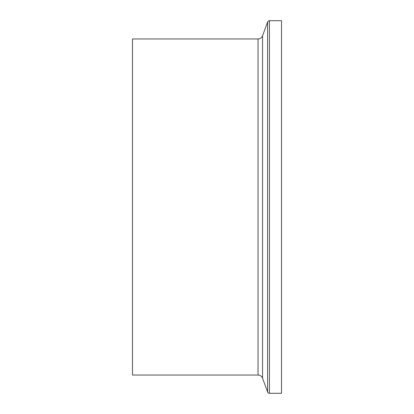<?xml version="1.0" encoding="UTF-8"?>
<svg xmlns="http://www.w3.org/2000/svg" width="414" height="414" viewBox="0 0 414 414"><rect width="100%" height="100%" fill="white"/><g stroke="black" fill="none" stroke-linecap="round" stroke-linejoin="round"><path stroke-width="0.62" d="M269.405 393.3L269.405 20.7L281.52 20.7L281.52 393.3L269.405 393.3A1.925 1.925 0 0 1 267.599 392.032L267.599 21.968L262.559 35.806L262.559 378.194L267.599 392.032M262.559 35.806C261.715 37.803 260.209 38.859 258.041 38.968L132.48 38.968L132.48 375.032L258.041 375.032A4.808 4.808 0 0 1 262.559 378.194M258.041 38.968L258.041 375.032M269.405 20.7C269.297 20.374 268.696 20.793 267.599 21.968"/></g></svg>
